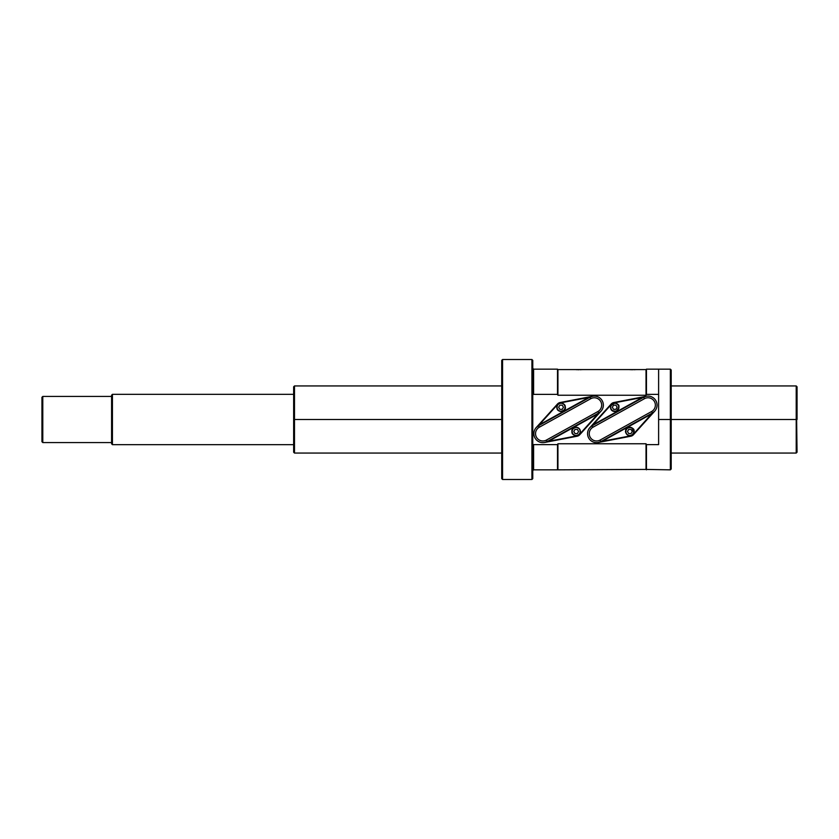 <?xml version="1.0" encoding="UTF-8"?>
<svg xmlns="http://www.w3.org/2000/svg" width="839" height="839" viewBox="0 0 839 839"><rect width="100%" height="100%" fill="white"/><g stroke="black" fill="none" stroke-linecap="round" stroke-linejoin="round"><path stroke-width="1.26" d="M532.765 368.321L533.604 369.16L557.516 369.16L557.516 394.382L533.604 394.382L532.765 392.746L533.604 394.382L533.604 369.16L533.604 394.382L557.516 394.382L557.935 395.242L646.03 395.242L646.03 369.579L557.935 369.579L557.935 395.232L557.516 369.16L557.935 395.232L646.03 395.242L646.03 369.579L646.45 394.382L658.615 394.382L658.615 369.16L646.45 369.16L646.45 394.382L658.615 394.382L658.615 444.618L646.45 444.618L646.03 443.758L646.03 469.421L557.516 469.84L557.516 444.618L557.516 469.84L533.604 469.84L533.604 444.618L532.765 446.254L533.604 444.618L557.516 444.618L557.935 443.758L557.935 469.421L557.935 443.768L646.03 443.758L646.45 444.618L658.615 444.618L658.615 419.5L671.2 419.5L671.2 469.001L670.361 469.84L646.03 469.421L646.03 443.768L557.935 443.758L557.516 444.618L533.604 444.618L533.604 469.84L532.765 470.679M532.765 360.351L532.765 478.649L531.926 479.489L502.561 479.489L502.561 359.512L531.926 359.512L531.926 479.489L502.561 479.489L502.561 359.512L531.926 359.512L531.926 479.489L532.765 478.649L532.765 360.351L531.926 359.512L532.765 360.351M576.173 369.653L576.907 369.684M577.725 369.705L578.91 369.726M580.095 369.705L580.913 369.684M581.647 369.653L582.256 369.611M582.717 369.579L575.103 369.579M532.765 419.5L531.926 419.5L532.765 419.5M629.869 369.653L630.603 369.684M631.421 369.705L632.606 369.726M633.791 369.705L634.609 369.684M635.343 369.653L635.952 369.611M636.413 369.579L628.799 369.579M501.722 419.5L294.489 419.5L294.489 385.94L294.489 419.5L294.489 385.94L293.65 386.779L293.65 419.5L502.561 419.5L294.489 419.5L294.489 453.06L294.489 419.5L501.722 419.5M501.722 478.649L501.722 360.351L502.561 359.512L501.722 360.351L501.722 478.649L502.561 479.489L501.722 478.649M671.2 419.5L671.2 369.999L670.361 369.16L658.615 369.16L658.615 419.5L671.2 419.5L670.361 419.5L671.2 419.5L670.361 419.5L671.2 419.5L670.361 419.5L670.361 469.84L670.361 369.16L670.361 419.5L671.2 419.5L671.2 385.101M796.211 419.5L658.615 419.5L796.211 419.5L796.211 453.06L797.05 452.221L796.211 385.94L797.05 386.779L797.05 419.5L797.05 386.779L797.05 419.5L658.615 419.5L796.211 419.5L796.211 385.94L796.211 453.06L671.2 453.06M646.45 444.618L646.45 469.84L646.45 444.618M293.65 444.67L112.426 444.67L111.587 443.831L111.587 395.169L111.587 443.831L112.426 444.67L293.65 444.67L293.65 419.5L294.489 419.5M293.65 394.33L112.426 394.33L112.426 444.67L112.426 394.33L111.587 395.169L112.426 394.33L293.65 394.33M111.587 442.573L42.789 442.573L42.789 396.428L111.587 396.428L42.789 396.428L42.789 442.573L41.95 441.733L41.95 397.267L42.789 396.428L41.95 397.267L41.95 441.733L42.789 442.573L111.587 442.573M501.722 453.06L294.489 453.06L293.65 452.221L293.65 419.5M601.028 411.162A9.019 9.019 0 0 0 592.617 396.26L589.953 397.225A9.019 9.019 0 0 1 602.213 400.748A9.019 9.019 0 0 1 598.7 413.008L601.028 411.162A9.019 9.019 0 0 0 592.617 396.26L589.953 397.225L590.771 398.693A7.341 7.341 0 0 1 600.745 401.556A7.341 7.341 0 0 1 597.892 411.54L546.451 440.056A7.341 7.341 0 0 1 536.467 437.192A7.341 7.341 0 0 1 539.33 427.208L590.771 398.693A7.341 7.341 0 0 1 600.745 401.556A7.341 7.341 0 0 1 597.892 411.54L546.451 440.056A7.341 7.341 0 0 1 536.467 437.192A7.341 7.341 0 0 1 539.33 427.208L590.771 398.693L589.953 397.225A9.019 9.019 0 0 1 602.213 400.748A9.019 9.019 0 0 1 598.7 413.008L579.445 434.434A4.405 4.405 0 0 1 577.012 435.808L548.517 441.304L598.018 413.868L579.445 434.434A4.405 4.405 0 0 1 577.012 435.808L548.517 441.304L598.018 413.868L579.759 434.717A4.824 4.824 0 0 1 577.096 436.228A4.824 4.824 0 0 0 579.759 434.717A4.824 4.824 0 0 1 577.096 436.228L547.259 441.524A9.019 9.019 0 0 1 534.999 438A9.019 9.019 0 0 1 538.512 425.74L536.194 427.586A9.019 9.019 0 0 0 544.595 442.489L547.259 441.524L546.451 440.056L547.259 441.524A9.019 9.019 0 0 1 534.999 438A9.019 9.019 0 0 1 538.512 425.74L536.194 427.586A9.019 9.019 0 0 0 544.595 442.489L577.096 436.228A4.824 4.824 0 0 0 579.759 434.717L601.028 411.162M560.127 402.521A4.824 4.824 0 0 0 557.463 404.031L557.767 404.314A4.405 4.405 0 0 1 560.211 402.94L588.705 397.445L539.204 424.88L557.767 404.314A4.405 4.405 0 0 1 560.211 402.94L588.705 397.445L539.204 424.88L557.463 404.031A4.824 4.824 0 0 1 560.127 402.521L592.617 396.26L560.127 402.521A4.824 4.824 0 0 0 557.463 404.031A4.824 4.824 0 0 1 560.127 402.521M548.37 440.905L597.756 413.533M536.194 427.586L557.463 404.031L536.194 427.586M539.467 425.216L588.852 397.843M598.7 413.008L547.259 441.524L598.7 413.008L597.892 411.54L598.7 413.008M538.512 425.74L539.33 427.208L538.512 425.74L589.953 397.225L538.512 425.74M654.724 411.162A9.019 9.019 0 0 0 646.313 396.26L643.649 397.225A9.019 9.019 0 0 1 655.909 400.748A9.019 9.019 0 0 1 652.396 413.008L654.724 411.162A9.019 9.019 0 0 0 646.313 396.26L643.649 397.225L644.467 398.693A7.341 7.341 0 0 1 654.441 401.556A7.341 7.341 0 0 1 651.588 411.54L600.147 440.056A7.341 7.341 0 0 1 590.163 437.192A7.341 7.341 0 0 1 593.026 427.208L644.467 398.693A7.341 7.341 0 0 1 654.441 401.556A7.341 7.341 0 0 1 651.588 411.54L600.147 440.056A7.341 7.341 0 0 1 590.163 437.192A7.341 7.341 0 0 1 593.026 427.208L644.467 398.693L643.649 397.225A9.019 9.019 0 0 1 655.909 400.748A9.019 9.019 0 0 1 652.396 413.008L633.141 434.434A4.405 4.405 0 0 1 630.708 435.808L602.213 441.304L651.714 413.868L633.141 434.434A4.405 4.405 0 0 1 630.708 435.808L602.213 441.304L651.714 413.868L633.455 434.717A4.824 4.824 0 0 1 630.792 436.228A4.824 4.824 0 0 0 633.455 434.717A4.824 4.824 0 0 1 630.792 436.228L600.955 441.524A9.019 9.019 0 0 1 588.695 438A9.019 9.019 0 0 1 592.208 425.74L589.89 427.586A9.019 9.019 0 0 0 598.291 442.489L600.955 441.524L600.147 440.056L600.955 441.524A9.019 9.019 0 0 1 588.695 438A9.019 9.019 0 0 1 592.208 425.74L589.89 427.586A9.019 9.019 0 0 0 598.291 442.489L630.792 436.228A4.824 4.824 0 0 0 633.455 434.717L654.724 411.162M613.823 402.521A4.824 4.824 0 0 0 611.159 404.031L611.463 404.314A4.405 4.405 0 0 1 613.907 402.94L642.401 397.445L592.9 424.88L611.463 404.314A4.405 4.405 0 0 1 613.907 402.94L642.401 397.445L592.9 424.88L611.159 404.031A4.824 4.824 0 0 1 613.823 402.521L646.313 396.26L613.823 402.521A4.824 4.824 0 0 0 611.159 404.031A4.824 4.824 0 0 1 613.823 402.521M602.066 440.905L651.452 413.533M589.89 427.586L611.159 404.031L589.89 427.586M593.163 425.216L642.548 397.843M652.396 413.008L600.955 441.524L652.396 413.008L651.588 411.54L652.396 413.008M592.208 425.74L593.026 427.208L592.208 425.74L643.649 397.225L592.208 425.74M561.039 411.456A4.195 4.195 0 0 0 565.234 407.261A4.195 4.195 0 0 0 561.039 403.066A4.195 4.195 0 0 0 556.844 407.261A4.195 4.195 0 0 0 561.039 411.456A4.195 4.195 0 0 0 565.234 407.261A4.195 4.195 0 0 0 561.039 403.066A4.195 4.195 0 0 0 556.844 407.261A4.195 4.195 0 0 0 561.039 411.456L561.039 411.246A3.985 3.985 0 0 0 565.025 407.261A3.985 3.985 0 0 0 561.039 403.276L561.039 403.276A3.985 3.985 0 0 0 557.054 407.261A3.985 3.985 0 0 0 561.039 411.246L561.039 411.456M561.039 403.276A3.985 3.985 0 0 0 557.054 407.261A3.985 3.985 0 0 0 561.039 411.246A3.985 3.985 0 0 0 565.025 407.261A3.985 3.985 0 0 0 561.039 403.276M558.638 407.261L559.844 405.185L562.245 405.185L563.441 407.261L562.245 409.338L559.844 409.338L558.638 407.261L559.844 409.338L558.638 407.261L559.844 405.185L558.638 407.261M559.844 405.185L562.245 405.185L563.441 407.261L562.245 405.185L559.844 405.185M563.441 407.261L562.245 409.338L563.441 407.261M562.245 409.338L559.844 409.338L562.245 409.338M576.173 435.682A4.195 4.195 0 0 0 580.368 431.487A4.195 4.195 0 0 0 576.173 427.292A4.195 4.195 0 0 0 571.978 431.487A4.195 4.195 0 0 0 576.173 435.682A4.195 4.195 0 0 0 580.368 431.487A4.195 4.195 0 0 0 576.173 427.292A4.195 4.195 0 0 0 571.978 431.487A4.195 4.195 0 0 0 576.173 435.682L576.173 435.472A3.985 3.985 0 0 0 580.158 431.487A3.985 3.985 0 0 0 576.173 427.502L576.173 427.502A3.985 3.985 0 0 0 572.188 431.487A3.985 3.985 0 0 0 576.173 435.472L576.173 435.682M576.173 427.502A3.985 3.985 0 0 0 572.188 431.487A3.985 3.985 0 0 0 576.173 435.472A3.985 3.985 0 0 0 580.158 431.487A3.985 3.985 0 0 0 576.173 427.502M573.782 431.487L574.977 429.411L577.379 429.411L578.574 431.487L577.379 433.564L574.977 433.564L573.782 431.487L574.977 433.564L573.782 431.487L574.977 429.411L573.782 431.487M574.977 429.411L577.379 429.411L578.574 431.487L577.379 429.411L574.977 429.411M578.574 431.487L577.379 433.564L578.574 431.487M577.379 433.564L574.977 433.564L577.379 433.564M614.735 411.456A4.195 4.195 0 0 0 618.93 407.261A4.195 4.195 0 0 0 614.735 403.066A4.195 4.195 0 0 0 610.54 407.261A4.195 4.195 0 0 0 614.735 411.456A4.195 4.195 0 0 0 618.93 407.261A4.195 4.195 0 0 0 614.735 403.066A4.195 4.195 0 0 0 610.54 407.261A4.195 4.195 0 0 0 614.735 411.456L614.735 411.246A3.985 3.985 0 0 0 618.721 407.261A3.985 3.985 0 0 0 614.735 403.276L614.735 403.276A3.985 3.985 0 0 0 610.75 407.261A3.985 3.985 0 0 0 614.735 411.246L614.735 411.456M614.735 403.276A3.985 3.985 0 0 0 610.75 407.261A3.985 3.985 0 0 0 614.735 411.246A3.985 3.985 0 0 0 618.721 407.261A3.985 3.985 0 0 0 614.735 403.276M612.334 407.261L613.54 405.185L615.941 405.185L617.137 407.261L615.941 409.338L613.54 409.338L612.334 407.261L613.54 409.338L612.334 407.261L613.54 405.185L612.334 407.261M613.54 405.185L615.941 405.185L617.137 407.261L615.941 405.185L613.54 405.185M617.137 407.261L615.941 409.338L617.137 407.261M615.941 409.338L613.54 409.338L615.941 409.338M629.869 435.682A4.195 4.195 0 0 0 634.064 431.487A4.195 4.195 0 0 0 629.869 427.292A4.195 4.195 0 0 0 625.674 431.487A4.195 4.195 0 0 0 629.869 435.682A4.195 4.195 0 0 0 634.064 431.487A4.195 4.195 0 0 0 629.869 427.292A4.195 4.195 0 0 0 625.674 431.487A4.195 4.195 0 0 0 629.869 435.682L629.869 435.472A3.985 3.985 0 0 0 633.854 431.487A3.985 3.985 0 0 0 629.869 427.502L629.869 427.502A3.985 3.985 0 0 0 625.884 431.487A3.985 3.985 0 0 0 629.869 435.472L629.869 435.682M629.869 427.502A3.985 3.985 0 0 0 625.884 431.487A3.985 3.985 0 0 0 629.869 435.472A3.985 3.985 0 0 0 633.854 431.487A3.985 3.985 0 0 0 629.869 427.502M627.478 431.487L628.673 429.411L631.075 429.411L632.27 431.487L631.075 433.564L628.673 433.564L627.478 431.487L628.673 433.564L627.478 431.487L628.673 429.411L627.478 431.487M628.673 429.411L631.075 429.411L632.27 431.487L631.075 429.411L628.673 429.411M632.27 431.487L631.075 433.564L632.27 431.487M631.075 433.564L628.673 433.564L631.075 433.564M796.211 385.94L671.2 385.94M501.722 385.94L294.489 385.94M556.844 407.261C556.729 414.109 567.185 410.533 565.234 407.125C564.269 400.643 555.827 403.244 556.844 407.261M565.234 407.261C566 402.059 555.607 401.629 556.918 408.048C559.582 414.435 566.315 410.135 565.234 407.261M571.978 431.487C571.537 436.878 580.777 436.972 580.368 431.225C578.868 424.555 570.74 427.995 571.978 431.487M580.368 431.487C580.221 425.551 571.139 426.789 571.988 431.351C570.824 436.406 580.766 437.109 580.368 431.487M610.54 407.261C610.572 413.008 618.71 412.861 618.899 406.737C620.042 403.486 610.865 400.717 610.54 407.261M618.93 407.261C617.63 402.248 614.893 401.86 610.708 406.086C609.995 409.757 611.935 411.414 616.518 411.058L618.93 407.261M625.674 431.487C627.037 438.241 634.63 435.263 633.99 432.274L631.893 427.806C628.012 426.988 625.946 428.215 625.674 431.487M634.064 431.487C635.186 426.275 624.625 426.82 625.758 430.701C624.615 431.309 626.995 437.507 632.344 434.875L634.064 431.487"/></g></svg>
